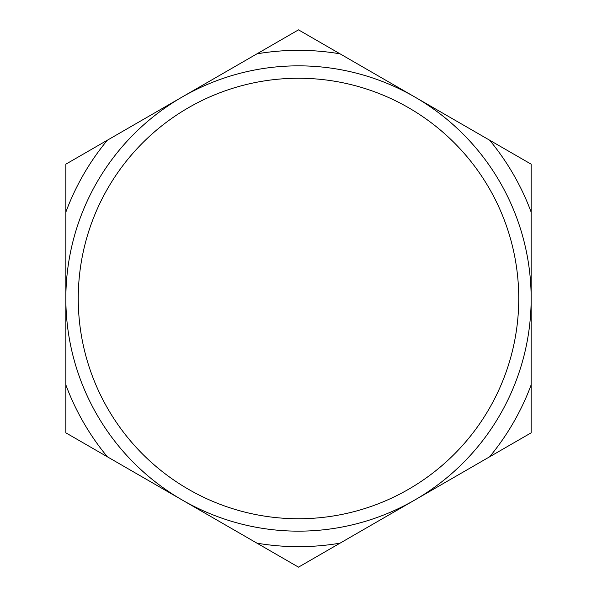 <?xml version="1.0" encoding="UTF-8"?>
<svg xmlns="http://www.w3.org/2000/svg" width="597" height="597" viewBox="0 0 597 597"><rect width="100%" height="100%" fill="white"/><g stroke="black" fill="none" stroke-linecap="round" stroke-linejoin="round"><path stroke-width="0.9" d="M107.385 456.809L298.5 567.15L531.158 432.825L531.158 164.175L298.5 29.85L65.842 164.175L65.842 432.825L107.385 456.809A248.165 248.165 0 0 1 65.842 384.856M298.5 78.252A220.248 220.248 0 0 1 489.241 408.624A220.248 220.248 0 0 1 107.758 408.624A220.248 220.248 0 0 1 298.5 78.252M298.5 65.842A232.658 232.658 0 0 1 499.987 414.825A232.658 232.658 0 0 1 97.013 414.825A232.658 232.658 0 0 1 298.5 65.842M340.036 543.166A248.165 248.165 0 0 1 256.964 543.166M531.158 384.856A248.165 248.165 0 0 1 489.615 456.809M489.615 140.191A248.165 248.165 0 0 1 531.158 212.144M256.964 53.834A248.165 248.165 0 0 1 340.036 53.834M65.842 212.144A248.165 248.165 0 0 1 107.385 140.191"/></g></svg>
